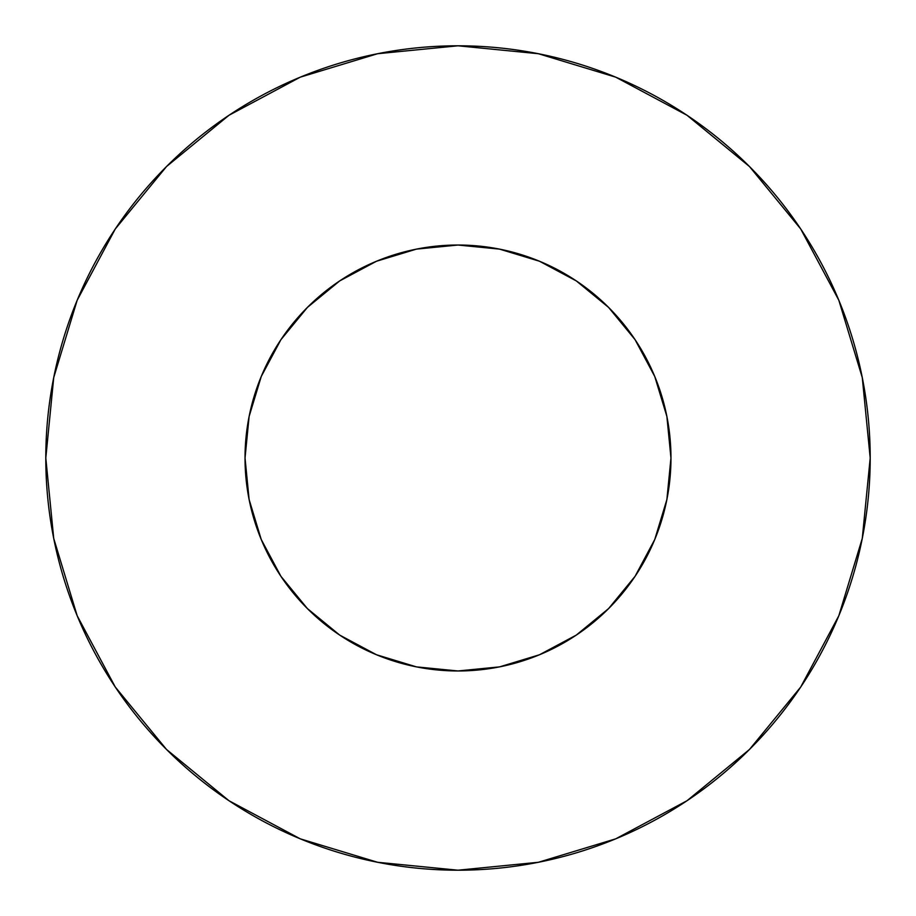 <?xml version="1.0" encoding="UTF-8"?>
<svg xmlns="http://www.w3.org/2000/svg" width="916" height="916" viewBox="0 0 916 916"><rect width="100%" height="100%" fill="white"/><g stroke="black" fill="none" stroke-linecap="round" stroke-linejoin="round"><path stroke-width="1.37" d="M245.03 458A212.97 212.97 0 0 1 458 245.03A212.97 212.97 0 0 1 670.97 458A212.97 212.97 0 0 1 458 670.97A212.97 212.97 0 0 1 245.03 458L249.118 499.552L261.243 539.501L280.926 576.324L307.41 608.59L339.676 635.074L376.499 654.757L416.448 666.882L458 670.97L499.552 666.882L539.501 654.757L576.324 635.074L608.59 608.59L635.074 576.324L654.757 539.501L666.882 499.552L670.97 458L666.882 416.448L654.757 376.499L635.074 339.676L608.59 307.41L576.324 280.926L539.501 261.243L499.552 249.118L458 245.03L416.448 249.118L376.499 261.243L339.676 280.926L307.41 307.41L280.926 339.676L261.243 376.499L249.118 416.448L245.03 458M870.2 458A412.2 412.2 0 0 0 458 45.8A412.2 412.2 0 0 0 45.8 458A412.2 412.2 0 0 1 458 45.8A412.2 412.2 0 0 1 870.2 458A412.2 412.2 0 0 1 458 870.2A412.2 412.2 0 0 1 45.8 458A412.2 412.2 0 0 0 458 870.2A412.2 412.2 0 0 0 870.2 458L862.277 377.587L838.827 300.253L800.733 228.989L749.471 166.529L687.011 115.267L615.747 77.173L538.413 53.723L458 45.8L377.587 53.723L300.253 77.173L228.989 115.267L166.529 166.529L115.267 228.989L77.173 300.253L53.723 377.587L45.8 458L53.723 538.413L77.173 615.747L115.267 687.011L166.529 749.471L228.989 800.733L300.253 838.827L377.587 862.277L458 870.2L538.413 862.277L615.747 838.827L687.011 800.733L749.471 749.471L800.733 687.011L838.827 615.747L862.277 538.413L870.2 458M800.733 228.989L749.471 166.529L687.115 115.347M228.989 115.267L166.529 166.529L115.347 228.886M115.267 687.011L166.529 749.471L228.886 800.653M687.011 800.733L749.471 749.471L800.653 687.115"/></g></svg>
